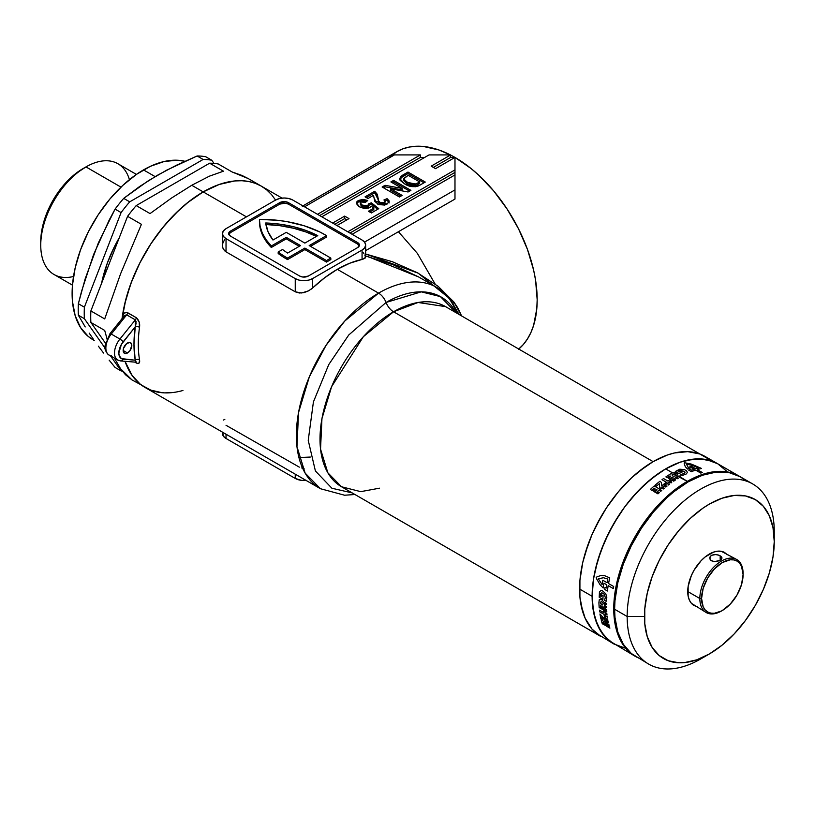 <?xml version="1.0" encoding="UTF-8"?>
<svg xmlns="http://www.w3.org/2000/svg" width="815" height="815" viewBox="0 0 815 815"><rect width="100%" height="100%" fill="white"/><g stroke="black" fill="none" stroke-linecap="round" stroke-linejoin="round"><path stroke-width="1.22" d="M127.486 343.003A6.123 3.535 -60 0 1 130.553 342.697A6.123 3.535 -60 0 1 131.49 347.598A6.123 3.535 -60 0 1 127.486 352.987L123.167 350.491L123.493 348.392L126.641 343.584L129.891 342.453L131.49 343.777L131.816 345.499L129.891 350.766L127.486 352.987L125.082 353.537L123.493 352.212L123.167 350.491L127.486 352.987A6.123 3.535 -60 0 1 124.43 353.292A6.123 3.535 -60 0 1 123.493 348.392A6.123 3.535 -60 0 1 127.486 343.003M383.407 204.463L384.68 205.105M374.543 200.684L378.557 202.232M367.942 256.582L418.543 276.906L393.339 264.865L365.283 255.89L365.191 258.039L362.064 259.435A116.239 67.115 120 0 0 337.308 269.317L378.557 293.135A12.235 7.06 60 0 1 386.055 302.457A12.235 7.06 -120 0 0 393.543 311.778L653.121 461.636L645.908 466.211L631.768 477.621L618.453 491.679L612.259 499.544L606.462 507.847L596.264 525.512L591.965 534.681L585.17 553.293L582.735 562.544L579.923 580.494L579.923 597.14L580.983 604.771L585.17 618.29L588.257 624.035L591.965 629.048L601.113 636.637A104.004 60.045 -60 0 1 585.17 553.293A104.004 60.045 -60 0 1 653.121 461.636L393.543 311.778A104.004 60.045 120 0 1 445.55 306.623L418.064 302.477L393.543 311.778A12.235 7.06 60 0 1 386.055 302.457L348.728 335.016L328.73 364.621L313.418 401.917L308.233 440.355L315.395 470.958L331.899 488.246L352.151 492.892L331.899 488.246L315.395 470.958L308.233 440.355L313.418 401.917L328.73 364.621L348.728 335.016L386.055 302.457A12.235 7.06 -120 0 0 378.557 293.135L344.816 320.988L326.071 345.305L309.354 376.795L298.555 412.492L296.966 446.63L305.136 473.108L320.438 488.715A116.239 67.115 -60 0 1 302.62 395.57A116.239 67.115 -60 0 1 378.557 293.135L337.308 269.317A116.239 67.115 120 0 0 312.553 288.021L308.661 290.802L304.066 292.595L299.349 293.013L295.244 291.811L226.03 251.845L224.461 250.643L222.648 247.373L222.709 243.512L224.533 239.732M386.055 302.457L421.233 291.841L440.395 296.599L456.156 312.746A110.127 63.58 -60 0 0 386.055 302.457M445.55 306.623L709.967 459.864L699.769 453.975L687.789 451.653L674.463 452.967L667.465 454.984L653.121 461.636A104.004 60.045 -60 0 1 705.118 456.492A104.004 60.045 120 0 0 624.973 484.355A104.004 60.045 120 0 0 579.577 589.021L592.118 596.264L593.534 578.884L597.721 560.537L604.516 541.924L613.664 523.78L624.799 506.787L637.524 491.598L651.317 478.802L665.661 468.88A104.004 60.045 120 0 0 597.721 560.537A104.004 60.045 120 0 0 613.664 643.881L624.799 648.007L613.664 643.881A104.004 60.045 -60 0 1 592.118 596.264L579.577 589.021A104.004 60.045 120 0 0 601.113 636.637L341.546 486.769L327.854 472.802L320.539 449.116L321.956 418.574L331.623 386.636L363.358 336.697L393.543 311.778A104.004 60.045 120 0 0 325.603 403.435A104.004 60.045 120 0 0 341.546 486.769L360.75 491.649L379.464 488.185M278.18 251.998L278.18 253.496A91.769 52.985 0 0 0 286.31 258.875L286.31 257.367A91.769 52.985 180 0 1 278.18 251.998L282.55 249.482A85.657 49.45 0 0 0 287.624 253.047L300.531 245.59L286.259 237.348L271.314 245.977L266.087 239.722L262.328 233.121L260.107 226.295L259.435 219.367L278.017 220.345L287.084 221.649L304.29 225.816L319.684 231.908L326.489 235.596L309.191 245.59L330.819 258.08L326.489 260.576L304.861 248.086L287.552 258.08A91.769 52.985 180 0 1 286.31 257.367A91.769 52.985 180 0 1 278.18 251.998L282.55 249.482A85.657 49.45 180 0 0 287.624 253.047L300.531 245.59L286.259 237.348L286.259 238.846L271.314 247.475L271.314 245.977L286.259 237.348L286.259 238.846L271.314 247.475L271.314 245.977A91.769 52.985 180 0 1 259.435 219.907A91.769 52.985 180 0 1 259.435 219.367A91.769 52.985 180 0 1 326.489 235.596L309.191 245.59L330.819 258.08L330.819 259.578L326.489 262.073L304.861 249.584L287.552 259.578L287.552 258.08A91.769 52.985 180 0 1 286.31 257.367L286.31 258.875A91.769 52.985 0 0 0 287.552 259.578L287.552 258.08L304.861 248.086L304.861 249.584L304.861 248.086L326.489 260.576L326.489 262.073L326.489 260.576L330.819 258.08L330.819 259.578L326.489 262.073L304.861 249.584L287.552 259.578A91.769 52.985 180 0 1 286.31 258.875A91.769 52.985 180 0 1 278.18 253.496L278.18 251.998M182.947 390.477A116.239 67.115 -60 0 1 145.08 387.471L139.66 383.702L134.852 378.995L130.706 373.392L125.041 361.33A116.239 67.115 120 0 0 145.08 387.471A116.239 67.115 -60 0 1 125.041 361.33L131.938 375.257L140.16 384.099L145.294 387.604M120.763 360.943A3.056 2.414 -84.9 0 0 123.167 359.15A3.056 2.414 95.1 0 1 120.732 360.943A3.056 2.414 95.1 0 1 119.917 360.688A15.291 8.833 -60 0 1 117.676 359.996A15.291 8.833 -60 0 1 119.917 339.05A3.056 0.642 38.8 0 1 123.167 341.842L135.229 326.835L135.341 319.877L126.682 314.875A3.056 1.762 120 0 0 127.7 312.726C124.614 311.972 122.79 313.49 122.219 317.29A3.056 1.436 -172.1 0 1 122.79 317.728A3.056 1.436 7.9 0 0 122.219 317.29A116.239 67.115 -60 0 0 122.036 318.665L124.542 304.667L130.706 283.915L139.66 263.276L151.05 243.542L164.447 225.47L179.341 209.75L187.165 202.966L203.2 191.892L191.749 185.28L203.2 191.892L188.897 201.59L175.042 213.887L162.042 228.414L150.286 244.714L140.16 262.298L131.938 280.625L125.897 299.146L122.036 318.665A116.239 67.115 -60 0 1 203.2 191.892L219.235 184.455L234.649 180.95L241.943 180.726L248.86 181.521L255.339 183.324L261.32 186.136L255.339 183.324L248.86 181.521L241.943 180.726L234.649 180.95L219.235 184.455L203.2 191.892A116.239 67.115 -60 0 1 261.32 186.136L266.739 189.905L271.538 194.612L275.684 200.205L271.538 194.612L266.739 189.905L261.32 186.136A116.239 67.115 120 0 0 203.2 191.892L246.456 216.861L203.2 191.892A116.239 67.115 120 0 0 122.219 317.29L124.023 313.296L126.692 312.349L136.36 317.718L139.151 322.027L139.518 327.284A116.239 67.115 120 0 0 139.518 359.812L139.151 362.97L137.297 363.449L134.923 362.206L136.36 363.042A3.056 1.762 120 0 0 135.789 362.196A3.056 1.762 120 0 0 135.341 362.064L133.976 344.246L135.229 326.835L121.374 344.46L118.837 352.987L119.133 355.411L121.374 358.59L135.229 360.22L123.167 359.15A12.235 7.06 -60 0 1 123.167 341.842A3.056 0.642 -141.2 0 0 119.917 339.05L111.268 334.058L126.682 314.875L135.341 319.877L119.917 339.05L111.268 334.058A15.291 8.833 120 0 0 109.027 354.994C107.672 354.933 103.851 348.789 104.982 345.968L109.964 333.681A3.056 0.642 38.8 0 1 111.268 334.058A3.056 0.642 -141.2 0 0 109.964 333.671A3.056 0.642 38.8 0 0 110.188 334.344L107.02 339.835M418.543 276.906L436.687 287.379A116.239 67.115 120 0 0 378.557 293.135A116.239 67.115 -60 0 1 436.687 287.379A116.239 67.115 -60 0 1 453.924 306.634L457.999 313.816M518.86 348.952A116.239 67.115 -120 0 0 529.169 254.311A116.239 67.115 -120 0 0 454.984 157.417L435.516 168.664L431.186 166.158L450.654 154.921L429.026 154.921L321.833 216.81L429.026 154.921L450.654 154.921L431.186 166.158L435.516 168.664L454.984 157.417L454.984 169.907L347.791 231.796L454.984 169.907L454.984 172.403L349.951 233.039L454.984 172.403L454.984 157.417L454.984 199.064L365.65 250.643L454.984 199.064L454.984 189.895L364.549 242.096L454.984 189.895L454.984 199.064M336.972 225.551L348.993 218.614L344.663 216.118L332.652 223.055L344.663 216.118L344.663 218.614L334.812 224.298L344.663 218.614L346.823 219.867L344.663 218.614L344.663 216.118L348.993 218.614L336.972 225.551M373.494 195.345L374.849 201.407L378.557 204.555L384.823 205.074L389 202.222L388.989 200.684L387.084 198.666L383.936 199.96L385.189 201.621L384.099 202.711L381.563 202.986L379.566 202.059L378.466 200.47L377.396 194.418L374.717 191.27L365.059 196.853L367.983 198.534L373.494 195.345L374.116 198.32L377.549 204.066L386.962 204.178L389.163 201.458L387.084 198.666L383.936 199.96L385.2 201.509L384.323 202.589L380.075 202.405L378.598 200.826L378.089 197.923L374.717 191.27L365.059 196.853L367.983 198.534L373.494 195.345M407.979 172.067L401.184 176.121L399.778 178.434L400.756 180.828L404.546 183.833L409.904 186.177L415.344 186.747L418.38 185.942L425.287 182.061L407.979 172.067L407.979 173.564L423.994 182.805L407.979 173.564L407.979 172.067L402.6 175.174L399.768 178.567L404.546 183.833C409.436 187.104 414.601 187.521 420.051 185.076L425.287 182.061L407.979 172.067M390.905 181.928L402.192 188.438L385.047 185.3L382.133 186.992L399.442 196.975L402.141 195.417L390.579 188.754L408.091 191.983L410.903 190.364L393.594 180.37L390.905 181.928L402.192 188.438L385.047 185.3L382.133 186.992L399.442 196.975L402.141 195.417L390.579 188.754L408.091 191.983L410.903 190.364L393.594 180.37L390.905 181.928M360.373 202.996L360.373 204.494L362.349 206.643L362.349 205.146L360.373 202.996L361.035 202.028L365.507 202.293L367.759 200.48L358.284 200.5L356.664 201.998L356.583 203.77L358.967 206.541L363.826 208.395L368.92 208.019L371.151 206.073L373.8 208.151L368.431 211.248L371.355 212.939L378.771 208.66L371.355 202.813L368.655 203.852L368.186 205.329L366.954 206.022L362.349 205.146L360.587 203.699L360.79 202.191L362.716 201.651L365.507 202.293L367.759 200.48L362.981 199.359L358.284 200.5L358.284 201.998L366.516 201.488M272.964 240.028L286.259 232.346L304.861 243.094L317.769 235.637L306.338 230.614L293.604 226.764L279.932 224.196L265.721 222.984L268.023 231.694L272.964 240.028A85.657 49.45 180 0 1 265.721 222.984A85.657 49.45 180 0 1 317.769 235.637L304.861 243.094L286.259 232.346L272.964 240.028M461.422 315.588L461.422 315.588A6.123 3.046 -20.2 0 0 461.29 315.711A6.123 3.046 159.8 0 1 461.422 315.588L458.193 308.539L453.924 302.059A6.123 3.005 -37 0 0 453.201 303.16A6.123 3.005 143 0 1 453.924 302.059L461.422 315.588M438.246 286.401L453.924 302.059L418.197 273.178L365.65 254.015L392.402 261.737L417.494 272.801L438.246 286.401M362.889 252.232L363.897 253.628M454.984 157.417A116.239 67.115 -120 0 0 450.654 155.054L454.984 157.417L450.654 157.417L433.346 167.411L450.654 157.417L454.984 157.417L471.019 168.501L478.843 175.286L493.727 190.995L507.124 209.068L518.523 228.801L527.468 249.441L533.642 270.193L535.598 280.36L537.177 299.788L536.779 308.865L533.642 325.297L530.922 332.5L527.468 338.928L523.322 344.521L518.523 349.228M302.294 206.256L396.854 151.661L402.834 148.86L409.313 147.046L416.231 146.262L423.525 146.486L438.949 149.991L450.4 154.921A116.239 67.115 -120 0 0 396.854 151.661L388.042 158.599M150.286 389.988L162.042 392.718M304.525 206.816L394.409 154.921L420.367 154.921L317.504 214.314L420.367 154.921L420.367 157.417L319.674 215.557L420.367 157.417L424.697 157.417L420.367 157.417L420.367 154.921L394.409 154.921L304.525 206.816M450.654 154.921L450.654 157.417L450.654 154.921M454.984 174.909L352.121 234.292L454.984 174.909L454.984 189.895L454.984 172.403M306.287 480.371L301.509 480.371L295.244 478.436L226.03 438.47L223.371 436.178L222.678 432.093M222.444 432.144L222.444 433.478A12.235 7.06 0 0 0 226.03 438.47L226.03 434.212L226.03 438.47L295.244 478.436L295.244 474.167L295.244 478.436A12.235 7.06 0 0 0 306.022 480.392M223.412 420.051L224.838 419.389M299.349 467.158L226.03 425.277M304.066 468.594L301.672 467.953M310.729 289.508L312.553 288.021L312.553 278.618A12.235 7.06 180 0 1 295.244 278.618L226.03 238.652A12.235 7.06 180 0 1 222.444 233.661A12.235 7.06 180 0 1 226.03 228.658L275.541 200.072A12.235 7.06 180 0 1 292.85 200.072L362.064 240.038A12.235 7.06 180 0 1 365.65 245.03A12.235 7.06 180 0 1 362.064 250.032L312.553 278.618L312.553 288.021L324.778 277.66L337.308 269.317L349.839 263.194L362.064 259.435L362.064 250.032L362.064 259.435M222.444 233.661L223.371 230.951L226.03 228.658L275.541 200.072L279.514 198.544L284.201 198.004L288.877 198.544L292.85 200.072L362.064 240.038L364.723 242.33L365.65 245.03L364.723 247.74L362.064 250.032L312.553 278.618L308.579 280.146L303.893 280.686L299.217 280.146L295.244 278.618L226.03 238.652L223.371 236.36L222.444 233.661L222.648 247.373L223.32 249.125L226.03 251.845L226.03 238.652L226.03 251.845L295.244 291.811L295.244 278.618L295.244 291.811L301.693 292.993L308.661 290.802M363.633 258.987L365.65 257.051L365.65 245.03M359.293 245.835A6.123 3.535 0 0 0 357.642 244.093L357.642 242.595A6.123 3.535 180 0 1 359.435 245.091A6.123 3.535 180 0 1 357.642 247.587L308.325 276.061A6.123 3.535 180 0 1 299.676 276.061L230.451 236.095A6.123 3.535 180 0 1 228.658 233.599A6.123 3.535 180 0 1 230.451 231.103L230.451 232.601L279.769 204.127L279.769 202.629A6.123 3.535 180 0 1 288.418 202.629L288.418 204.127L357.642 244.093L357.642 242.595L288.418 202.629L285.291 201.662L279.769 202.629L230.451 231.103L228.658 233.599L230.451 236.095L299.676 276.061L302.803 277.029L308.325 276.061L357.642 247.587L359.435 245.091L357.642 242.595L288.418 202.629L288.418 204.127A6.123 3.535 0 0 0 279.769 204.127L279.769 202.629L230.451 231.103L230.451 232.601A6.123 3.535 0 0 0 228.801 234.353M299.237 246.334L286.259 238.846L299.237 246.334M310.484 246.334L326.489 237.094L326.489 235.596L326.489 237.094L310.484 246.334M259.435 219.907L259.435 221.405A91.769 52.985 0 0 0 271.314 247.475L266.087 241.22L262.328 234.618L260.107 227.793L259.435 220.865M359.313 245.896L357.642 244.093L288.418 204.127L285.291 203.159L279.769 204.127L230.451 232.601L228.781 234.414M265.721 224.492L279.932 225.694L293.604 228.261L306.338 232.112L316.393 236.432A85.657 49.45 0 0 0 265.924 224.492M399.89 179.32L402.6 176.672L402.6 175.174L402.6 176.672L407.979 173.564L401.184 177.619L399.778 179.932M403.69 178.893L403.69 180.39L407.378 183.854L407.378 182.356L407.378 183.854L415.63 185.576L415.63 184.078L415.63 185.576L418.278 184.231L418.278 182.733L415.63 184.078L407.378 182.356L403.69 178.893L408.203 175.307L419.664 181.928L419.664 183.426L419.664 181.928L418.278 182.733L418.278 184.231L419.664 183.426L417.005 184.934L412.186 185.83L406.359 183.243L403.7 180.288M418.278 182.733L414.54 184.363L411.086 184.068L405.412 181.093L403.934 179.616L403.812 178.363L408.203 175.307L419.664 181.928L418.278 182.733M392.198 182.672L393.594 181.867L393.594 180.37L393.594 181.867L409.609 191.107L393.594 181.867L392.198 182.672M390.579 190.252L390.579 188.754L390.579 190.252L400.837 196.171L390.579 190.252M383.437 187.735L385.047 186.808L385.047 185.3L385.047 186.808L402.192 189.946L402.192 188.438L402.192 189.946L385.047 186.808L383.437 187.735M375.644 193.491L374.717 192.768L366.353 197.597L374.717 192.768L374.717 191.27L374.717 192.768L378.089 199.43L378.089 197.923L378.598 202.324L378.598 200.826L378.598 202.324L380.075 203.903L380.075 202.405L380.075 203.903L384.323 204.086L385.2 201.509M389.163 202.945L387.084 200.164L385.057 200.999L387.084 200.164L387.084 198.666L387.084 200.164L389 202.222M385.189 203.118L382.755 204.565L379.148 203.169L376.387 194.245M367.657 205.726L362.349 205.146L362.349 206.643L367.657 207.224L367.657 205.726L367.657 207.224L368.686 205.675L368.655 203.852L367.657 205.726M356.562 203.709L358.284 201.998L358.284 200.5L356.42 202.955L359.497 206.867L365.507 208.548L369.837 207.581L371.151 206.073L373.8 208.151L373.8 209.649L369.725 212.002L373.8 209.649L373.8 208.151L368.431 211.248L371.355 212.939L378.771 208.66L371.355 202.813L371.355 204.321L368.686 205.339L371.355 204.321L371.355 202.813L368.655 203.852M371.355 204.321L377.671 209.292L371.355 204.321M366.679 201.539L360.434 201.142L357.765 202.324L356.491 203.933M368.675 205.859L367.331 207.397L364.845 207.611L361.33 205.971L360.393 204.31M364.845 207.611L364.142 207.438M739.297 476.215L705.118 456.492L699.769 453.975L687.789 451.653L674.463 452.967L667.465 454.984L653.121 461.636L638.766 471.559L631.768 477.621L618.453 491.679L606.462 507.847L601.113 516.537L591.965 534.681L588.257 543.972L582.735 562.544L580.983 571.641L579.923 580.494L579.923 597.14L582.735 611.841L585.17 618.29L591.965 629.048L596.264 633.255L613.664 643.881L604.516 636.291L597.721 625.533L593.534 612.014L592.118 596.264A104.004 60.045 -60 0 1 637.524 491.598A104.004 60.045 -60 0 1 717.669 463.735L726.817 471.315L717.669 463.735A104.004 60.045 120 0 0 665.661 468.88L680.016 462.227L693.809 459.1L706.524 459.609L717.669 463.735L712.32 461.219L700.33 458.896L687.014 460.21L680.016 462.227L665.661 468.88L672.497 472.832L665.661 468.88L658.459 473.454L644.319 484.864L630.993 498.923L624.799 506.787L619.003 515.09L608.815 532.755L600.808 551.215L595.286 569.787L593.534 578.884L592.118 596.264L592.474 604.384L595.286 619.084L600.808 631.279L608.815 640.498L635.293 656.37A104.004 60.045 -60 0 1 619.349 573.027A104.004 60.045 -60 0 1 687.289 481.37L678.528 476.653A104.004 60.045 -60 0 1 678.824 476.48L678.09 476.062L676.114 477.356A104.004 60.045 120 0 0 671.662 480.218L670.297 479.434A104.004 60.045 -60 0 1 673.047 477.631L671.998 477.335A104.004 60.045 120 0 0 669.584 478.925L668.259 478.161A104.004 60.045 -60 0 1 670.674 476.571L670.022 475.889A104.004 60.045 120 0 0 667.281 477.692L665.906 476.897A104.004 60.045 -60 0 1 670.358 474.035L672.497 472.832L674.973 472.659L677.102 473.423L678.09 476.062L679.262 476.551A104.004 60.045 -60 0 1 679.955 476.154L679.832 475.909A104.004 60.045 -60 0 1 680.148 475.736L680.739 476.806A104.004 60.045 120 0 0 680.372 477.02L687.289 481.37A104.004 60.045 -60 0 1 739.297 476.215A104.004 60.045 -60 0 1 739.725 476.469L733.948 473.709L728.152 472.089L715.438 471.59L701.644 474.717L687.289 481.37L672.945 491.282L659.152 504.088L646.438 519.277L635.293 536.27L626.144 554.414L619.349 573.027L615.162 591.374L613.746 608.754L615.162 624.504L619.349 638.023L626.144 648.781L630.443 652.988L635.72 656.615A104.004 60.045 -60 0 1 635.293 656.37M398.423 231.715L417.372 253.394L435.067 283.936M106.154 342.738L105.858 345.499M135.341 319.877A3.056 1.762 120 0 0 136.36 317.718A3.056 1.762 -60 0 1 135.341 319.877L119.917 339.05A15.291 8.833 120 0 0 117.421 359.833M111.268 355.686A15.291 8.833 -60 0 1 108.772 354.841A15.291 8.833 -60 0 1 111.268 334.058L126.682 314.875A3.056 1.762 -60 0 0 127.7 312.726L136.36 317.718C139.039 320.295 140.099 323.484 139.518 327.284A3.056 1.436 7.9 0 0 135.229 326.835A3.056 1.436 -172.1 0 1 139.518 327.284A116.239 67.115 120 0 0 139.518 359.812A3.056 2.048 -9.4 0 0 135.229 360.22A119.306 68.878 -60 0 1 135.229 326.835L135.779 325.042M135.229 360.22A3.056 2.048 170.6 0 1 139.518 359.812C140.088 362.95 139.039 364.03 136.36 363.042A3.056 1.762 -60 0 0 135.932 362.298L135.922 362.298M135.341 362.064A3.056 1.762 -60 0 1 135.789 362.196L120.732 360.943L117.676 359.996L109.027 354.994M126.682 314.875L123.951 316.281M365.283 255.89L364.753 255.024M119.255 237.776A94.835 54.748 120 0 0 101.569 283.365L107.285 263.214L114.589 246.375L119.255 237.776M73.513 276.489A63.937 36.909 -60 0 1 40.75 245.213A63.937 36.909 -60 0 1 85.962 166.912L82.926 168.664A59.648 34.444 120 0 0 40.75 241.719L41.565 231.745L43.959 221.222L47.861 210.555L53.107 200.144L59.495 190.394L66.789 181.684L74.705 174.349L85.962 166.912A63.937 36.909 120 0 0 44.193 223.249A63.937 36.909 120 0 0 53.994 274.482L72.464 285.148M148.279 180.787L166.637 170.182L197.118 155.981L203.129 159.455A116.239 67.115 -60 0 1 211.757 160.229L205.747 156.755A116.239 67.115 120 0 0 197.118 155.981L203.129 159.455L129.717 201.845L123.707 198.371L139.711 186.441L157.264 175.357L176.427 165.241L197.118 155.981A116.239 67.115 -60 0 1 205.747 156.755L211.757 160.229A116.239 67.115 120 0 0 203.129 159.455L129.717 201.845L123.707 198.371A116.239 67.115 120 0 0 115.078 209.109A116.239 67.115 -60 0 1 123.707 198.371L148.279 180.787M109.149 220.162L115.078 209.109L121.089 212.572A116.239 67.115 -60 0 1 129.717 201.845A116.239 67.115 120 0 0 121.089 212.572L84.383 307.184L78.362 303.72L81.622 291.118L93.572 254.596L109.149 220.162M78.362 315.222A116.239 67.115 -60 0 1 78.362 303.72A116.239 67.115 120 0 0 78.362 315.222L84.383 318.696A116.239 67.115 -60 0 1 84.383 307.184L78.362 303.72L85.218 278.72L98.371 242.89L115.078 209.109L121.089 212.572L84.383 307.184A116.239 67.115 120 0 0 84.383 318.696L105.023 348.066L84.383 318.696L78.362 315.222L85.218 326.937L78.362 315.222M89.192 333.111L93.572 339.519L89.192 333.111M98.371 346.161L103.566 353.048L98.371 346.161M109.149 360.149L115.078 367.443L109.149 360.149M155.115 176.611L143.501 169.907A100.948 58.283 120 0 0 77.547 258.864A100.948 58.283 120 0 0 93.022 339.763L88.315 336.483L80.542 327.538L75.184 315.7L72.454 301.428L72.454 285.27L75.184 267.84L80.542 249.828L88.315 231.898L98.208 214.763L109.852 199.074L122.78 185.423L136.502 174.349L150.49 166.27L164.212 161.492L177.14 160.219L184.893 161.288A100.948 58.283 120 0 0 143.501 169.907L155.115 176.611M120.966 187.124L85.962 166.912L120.966 187.124M132.071 379.963L125.469 374.727L120.569 368.747L114.395 358.091L120.569 368.747L132.01 379.933L151.05 390.273L157.529 392.086L164.447 392.881L171.741 392.647M104.707 330.432L106.938 338.541L104.707 330.432L90.873 322.434L104.707 330.432M90.873 310.933A116.239 67.115 120 0 0 90.873 322.434A116.239 67.115 -60 0 1 90.873 310.933L127.578 216.321L141.423 224.319L120.569 273.84L104.707 318.93L90.873 310.933L127.578 216.321L141.423 224.319L120.569 273.84L104.707 318.93L90.873 310.933M136.207 205.594A116.239 67.115 120 0 0 127.578 216.321A116.239 67.115 -60 0 1 136.207 205.594L209.618 163.204L223.463 171.191L209.343 176.193L191.749 185.28L171.629 197.974L150.052 213.581L136.207 205.594L209.618 163.204L223.463 171.191L209.343 176.193L191.749 185.28L171.629 197.974L150.052 213.581L136.207 205.594M121.089 370.917L115.078 367.443L121.089 370.917A116.239 67.115 120 0 0 122.342 371.131A116.239 67.115 -60 0 1 121.089 370.917L110.494 355.839L121.089 370.917M218.247 163.978A116.239 67.115 120 0 0 209.618 163.204A116.239 67.115 -60 0 1 218.247 163.978L232.092 171.965L218.247 163.978M282.072 198.116L248.259 178.587L232.092 171.965L241.872 175.398L248.351 178.638M105.38 343.084L90.873 322.434L105.38 343.084M213.988 163.387L211.757 160.229L213.988 163.387M136.4 174.41L117.92 163.744A63.937 36.909 120 0 0 85.962 166.912A63.937 36.909 -60 0 1 129.422 179.657M94.204 340.405L93.022 339.763L94.234 340.456M718.178 554.964L720.175 555.81L720.175 560.302L714.653 561.616L711.526 560.802L710.191 559.579L709.845 557.266L711.515 555.3L715.845 554.516L719.238 555.351L721.499 556.879L721.846 558.642L720.175 560.292L717.037 561.423L713.512 561.494L710.761 560.251L709.845 558.835L710.191 556.523L711.515 555.3L714.653 554.495L718.178 554.964M705.169 656.228A104.004 60.045 -60 0 1 648.699 664.113A104.004 60.045 -60 0 1 627.163 616.497L614.612 609.253A104.004 60.045 120 0 0 636.158 656.87L641.507 659.376M745.012 480.096L740.163 476.714L729.018 472.588L716.303 472.089L702.51 475.216L688.155 481.869L673.811 491.781L666.813 497.853L653.487 511.912L641.507 528.079L631.309 545.744L623.302 564.204L617.78 582.776L614.968 600.726L614.612 609.253L627.163 616.497A104.004 60.045 -60 0 1 672.558 511.83A104.004 60.045 -60 0 1 752.714 483.957A104.004 60.045 -60 0 1 774.25 531.574A104.004 60.045 120 0 0 700.706 489.112A104.004 60.045 120 0 0 627.163 616.497L644.461 616.497A91.769 52.985 -60 0 1 709.356 504.098A91.769 52.985 -60 0 1 774.25 541.567L774.25 531.574L774.25 541.567A91.769 52.985 -60 0 1 709.356 653.966A91.769 52.985 -60 0 1 644.461 616.497L627.163 616.497A104.004 60.045 120 0 0 700.706 658.958L709.356 653.966L696.703 659.834L684.529 662.595L678.763 662.778L668.188 660.721L659.192 655.525L652.132 647.395L647.263 636.637L644.777 623.658L644.777 608.968L647.263 593.137L652.132 576.745L659.192 560.455L668.188 544.878L678.763 530.606L690.519 518.197L702.999 508.132L709.356 504.098L722.019 498.23L734.193 495.469L745.409 495.917L755.24 499.554L763.309 506.247L769.309 515.742L773.007 527.672L774.25 541.567L773.007 556.9L769.309 573.098L763.309 589.51L755.24 605.525L745.409 620.521L734.193 633.917L722.019 645.215L709.356 653.966M721.907 610.741A30.593 17.665 -60 0 1 706.177 612.513A30.593 17.665 -60 0 1 699.841 598.516L687.728 591.517A30.593 17.665 120 0 0 694.064 605.525L697.345 606.737M727.347 554.77L724.657 552.539A30.593 17.665 120 0 0 701.083 560.73A30.593 17.665 120 0 0 687.728 591.517L699.841 598.516A30.593 17.665 -60 0 1 713.196 567.729A30.593 17.665 -60 0 1 736.77 559.528A30.593 17.665 -60 0 1 743.097 573.536A30.593 17.665 120 0 0 721.469 561.046A30.593 17.665 120 0 0 699.841 598.516L701.572 598.516A29.371 16.952 -60 0 1 722.335 562.544A29.371 16.952 -60 0 1 743.097 574.534L743.097 573.536L743.097 574.534A29.371 16.952 -60 0 1 722.335 610.506A29.371 16.952 -60 0 1 701.572 598.516L699.841 598.516A30.593 17.665 120 0 0 721.469 611.005L714.388 613.267L710.802 613.125L707.654 611.953L705.067 609.814L703.151 606.778L701.572 598.516L703.151 588.42L707.654 578.049L714.388 568.962L722.335 562.544L730.281 559.783L733.877 559.925L737.015 561.087L739.602 563.236L741.518 566.272L743.097 574.534L741.518 584.62L737.015 595.001L730.281 604.088L722.335 610.506M752.714 483.957L740.163 476.714A104.004 60.045 120 0 0 660.018 504.587A104.004 60.045 120 0 0 614.612 609.253L614.968 617.373L617.78 632.073L623.302 644.268L631.309 653.487L648.699 664.113M709.733 558.051L709.845 557.266M736.77 559.528L721.377 551.327L717.638 551.174L713.573 552.101L705.138 556.971L701.083 560.73L694.064 570.205L691.375 575.543L688.145 586.403L688.145 596.152L689.378 600.125L691.375 603.294L706.177 612.513M721.499 559.222L720.175 560.292L720.175 555.81L721.846 557.46L721.499 559.222M721.846 557.46L721.968 558.051M608.561 627.061L609.294 626.918L608.347 626.378A104.004 60.045 -60 0 1 608.275 626.124L609.508 626.837A104.004 60.045 120 0 0 609.63 627.224L608.937 627.356L609.814 627.866A104.004 60.045 120 0 0 609.895 628.12L608.673 627.418A104.004 60.045 -60 0 1 608.561 627.061A104.004 60.045 120 0 0 608.673 627.418L609.895 628.12A104.004 60.045 -60 0 1 609.814 627.866L608.937 627.356L609.63 627.224A104.004 60.045 -60 0 1 609.508 626.837L608.275 626.124A104.004 60.045 120 0 0 608.347 626.378L609.294 626.918L608.561 627.061M606.095 613.94A104.004 60.045 -60 0 1 606.003 613.165L605.718 612.839A104.004 60.045 -60 0 1 605.688 612.513L606.992 613.94A104.004 60.045 120 0 0 607.032 614.296L605.871 614.296A104.004 60.045 -60 0 1 605.83 613.94L605.83 613.94A104.004 60.045 120 0 0 605.871 614.296L607.032 614.296A104.004 60.045 -60 0 1 606.992 613.94L605.688 612.513A104.004 60.045 120 0 0 605.718 612.839L606.003 613.165A104.004 60.045 120 0 0 606.095 613.94M605.8 606.931A104.004 60.045 -60 0 1 605.779 606.411L605.311 606.136A104.004 60.045 -60 0 1 605.3 605.83L606.533 606.543A104.004 60.045 120 0 0 606.564 607.47L605.341 607.267A104.004 60.045 -60 0 1 605.331 606.88L605.331 606.88A104.004 60.045 120 0 0 605.341 607.267L606.564 607.47A104.004 60.045 -60 0 1 606.533 606.543L605.3 605.83A104.004 60.045 120 0 0 605.311 606.136L605.779 606.411A104.004 60.045 120 0 0 605.8 606.931M657.094 492.82L658.734 492.718L657.797 492.168A104.004 60.045 -60 0 1 658.051 491.934L659.294 492.647A104.004 60.045 120 0 0 658.897 493.014L657.318 493.116L658.204 493.625A104.004 60.045 120 0 0 657.95 493.859L656.727 493.156A104.004 60.045 -60 0 1 657.094 492.82A104.004 60.045 120 0 0 656.727 493.156L657.95 493.859A104.004 60.045 -60 0 1 658.204 493.625L657.318 493.116L658.897 493.014A104.004 60.045 -60 0 1 659.294 492.647L658.051 491.934A104.004 60.045 120 0 0 657.797 492.168L658.734 492.718L657.094 492.82M670.246 482.368A104.004 60.045 -60 0 1 670.959 481.859L670.827 481.604A104.004 60.045 -60 0 1 671.132 481.39L671.713 482.562A104.004 60.045 120 0 0 671.387 482.796L669.492 482.562A104.004 60.045 -60 0 1 669.818 482.317L669.818 482.317A104.004 60.045 120 0 0 669.492 482.562L671.387 482.796A104.004 60.045 -60 0 1 671.713 482.562L671.132 481.39A104.004 60.045 120 0 0 670.827 481.604L670.959 481.859A104.004 60.045 120 0 0 670.246 482.368M676.868 478.211A104.004 60.045 -60 0 1 677.326 477.926L676.847 477.651A104.004 60.045 -60 0 1 677.112 477.488L678.355 478.201A104.004 60.045 120 0 0 677.53 478.711L675.849 478.273A104.004 60.045 -60 0 1 676.185 478.059L676.868 478.211L676.185 478.059A104.004 60.045 120 0 0 675.849 478.273L677.53 478.711A104.004 60.045 -60 0 1 678.355 478.201L677.112 477.488A104.004 60.045 120 0 0 676.847 477.651L677.326 477.926A104.004 60.045 120 0 0 676.868 478.211M667.943 481.084A104.004 60.045 -60 0 1 669.726 479.831L671.081 480.616A104.004 60.045 120 0 0 665.937 484.385L664.571 483.601A104.004 60.045 -60 0 1 666.375 482.225L661.984 479.699A104.004 60.045 -60 0 1 663.553 478.548L667.943 481.084L663.553 478.548A104.004 60.045 120 0 0 661.984 479.699L666.375 482.225A104.004 60.045 120 0 0 664.571 483.601L665.937 484.385A104.004 60.045 -60 0 1 671.081 480.616L669.726 479.831A104.004 60.045 120 0 0 667.943 481.084M661.576 485.985A104.004 60.045 -60 0 1 664.052 483.998L665.417 484.782A104.004 60.045 120 0 0 660.924 488.46L659.671 487.462L659.406 483.662A104.004 60.045 120 0 0 656.554 486.035L655.107 485.2A104.004 60.045 -60 0 1 659.956 481.237L661.322 482.419L661.576 485.985L661.322 482.419L659.956 481.237A104.004 60.045 120 0 0 655.107 485.2L656.554 486.035A104.004 60.045 -60 0 1 659.406 483.662L659.671 487.462L660.924 488.46A104.004 60.045 -60 0 1 665.417 484.782L664.052 483.998A104.004 60.045 120 0 0 661.576 485.985M659.956 489.295A104.004 60.045 120 0 0 656.106 492.79L654.74 492.005A104.004 60.045 -60 0 1 657.063 489.866L656.269 489.407A104.004 60.045 120 0 0 654.068 491.445L652.734 490.671A104.004 60.045 -60 0 1 654.944 488.643L654.048 488.124A104.004 60.045 120 0 0 651.725 490.263L650.35 489.469A104.004 60.045 -60 0 1 654.211 485.974L659.956 489.295L654.211 485.974A104.004 60.045 120 0 0 650.35 489.469L651.725 490.263A104.004 60.045 -60 0 1 654.048 488.124L654.944 488.643A104.004 60.045 120 0 0 652.734 490.671L654.068 491.445A104.004 60.045 -60 0 1 656.269 489.407L657.063 489.866A104.004 60.045 120 0 0 654.74 492.005L656.106 492.79A104.004 60.045 -60 0 1 659.956 489.295M664.347 488.236A104.004 60.045 120 0 0 663.471 488.959L661.902 488.531A104.004 60.045 -60 0 1 662.157 488.307L662.819 488.43A104.004 60.045 -60 0 1 663.288 488.042L662.809 487.767A104.004 60.045 -60 0 1 663.104 487.523L664.347 488.236L663.104 487.523A104.004 60.045 120 0 0 662.809 487.767L663.288 488.042A104.004 60.045 120 0 0 662.819 488.43L662.157 488.307A104.004 60.045 120 0 0 661.902 488.531L663.471 488.959A104.004 60.045 -60 0 1 664.347 488.236M673.638 479.689L675.207 479.974L674.137 479.363A104.004 60.045 -60 0 1 674.392 479.189L675.635 479.903A104.004 60.045 120 0 0 675.166 480.208L673.669 479.954L674.188 480.86A104.004 60.045 120 0 0 673.71 481.176L672.477 480.463A104.004 60.045 -60 0 1 672.752 480.269L673.822 480.891L673.241 479.954A104.004 60.045 -60 0 1 673.638 479.689A104.004 60.045 120 0 0 673.241 479.954L673.822 480.891L672.752 480.269A104.004 60.045 120 0 0 672.477 480.463L673.71 481.176A104.004 60.045 -60 0 1 674.188 480.86L673.669 479.954L675.166 480.208A104.004 60.045 -60 0 1 675.635 479.903L674.392 479.189A104.004 60.045 120 0 0 674.137 479.363L675.207 479.974L673.638 479.689M668.932 484.324A104.004 60.045 -60 0 1 669.441 483.937L669.655 484.059A104.004 60.045 120 0 0 668.392 485.007L668.178 484.884A104.004 60.045 -60 0 1 668.687 484.497L667.668 483.906A104.004 60.045 -60 0 1 667.903 483.733L668.932 484.324L667.903 483.733A104.004 60.045 120 0 0 667.668 483.906L668.687 484.497A104.004 60.045 120 0 0 668.178 484.884L668.392 485.007A104.004 60.045 -60 0 1 669.655 484.059L669.441 483.937A104.004 60.045 120 0 0 668.932 484.324M666.792 486.249L665.335 485.903L666.069 486.82A104.004 60.045 120 0 0 665.814 487.034L664.785 486.361L665.111 485.771L667.057 486.046A104.004 60.045 120 0 0 666.792 486.249A104.004 60.045 -60 0 1 667.057 486.046L665.111 485.771L664.785 486.361L665.814 487.034A104.004 60.045 -60 0 1 666.069 486.82L665.335 485.903L666.792 486.249M660.374 490.121A104.004 60.045 120 0 0 659.671 490.742L659.478 490.64A104.004 60.045 -60 0 1 660.466 489.764L661.709 490.477A104.004 60.045 120 0 0 660.721 491.353L660.507 491.231A104.004 60.045 -60 0 1 661.21 490.61L660.894 490.426A104.004 60.045 120 0 0 660.221 491.027L660.018 490.915A104.004 60.045 -60 0 1 660.7 490.304L660.7 490.304A104.004 60.045 120 0 0 660.018 490.915L660.221 491.027A104.004 60.045 -60 0 1 660.894 490.426L661.21 490.61A104.004 60.045 120 0 0 660.507 491.231L660.721 491.353A104.004 60.045 -60 0 1 661.709 490.477L660.466 489.764A104.004 60.045 120 0 0 659.478 490.64L659.671 490.742A104.004 60.045 -60 0 1 660.374 490.121M596.774 579.078L596.193 577.519L596.855 576.928L600.889 575.492L604.435 575.604L609.742 577.866A104.004 60.045 120 0 0 608.55 583.55L613.675 586.505A104.004 60.045 120 0 0 613.308 588.573L608.184 585.618A104.004 60.045 120 0 0 607.389 591.018L604.72 589.418A104.004 60.045 -60 0 1 604.995 587.33L606.228 588.043A104.004 60.045 -60 0 1 606.737 584.773L603.915 583.153A104.004 60.045 120 0 0 603.192 588.002L600.034 584.712L596.774 579.078L600.034 584.712L603.192 588.002A104.004 60.045 -60 0 1 603.915 583.153L606.737 584.773A104.004 60.045 120 0 0 606.228 588.043L604.995 587.33A104.004 60.045 120 0 0 604.72 589.418L607.389 591.018A104.004 60.045 -60 0 1 608.184 585.618L613.308 588.573A104.004 60.045 -60 0 1 613.675 586.505L608.55 583.55A104.004 60.045 -60 0 1 609.742 577.866L604.435 575.604L600.889 575.492L596.855 576.928L596.193 577.519L596.774 579.078M602.906 599.402L599.208 597.263L599.453 591.853L601.012 590.447L602.122 590.498L605.789 593.758L606.808 597.538L606.156 601.276L604.567 600.36L605.341 597.405L603.925 593.809L601.786 592.79L600.716 593.524L600.451 596.03L601.562 596.672A104.004 60.045 -60 0 1 601.664 594.858L603.09 595.684A104.004 60.045 120 0 0 602.906 599.402A104.004 60.045 -60 0 1 603.09 595.684L601.664 594.858A104.004 60.045 120 0 0 601.562 596.672L600.451 596.03L600.716 593.524L601.786 592.79L603.925 593.809L605.341 597.405L604.567 600.36L606.156 601.276L606.808 597.538L605.789 593.758L602.122 590.498L601.012 590.447L599.453 591.853L599.208 597.263L602.906 599.402M599.188 607.552A104.004 60.045 -60 0 1 598.923 602.57L599.29 599.646L601.765 599.718L604.241 602.489L604.679 605.891A104.004 60.045 120 0 0 604.944 610.873L603.579 610.089A104.004 60.045 -60 0 1 603.385 607.032L602.601 606.859A104.004 60.045 120 0 0 602.774 609.549L601.45 608.774A104.004 60.045 -60 0 1 601.276 606.085L600.37 605.29A104.004 60.045 120 0 0 600.563 608.347L599.188 607.552L600.563 608.347A104.004 60.045 -60 0 1 600.37 605.29L601.276 606.085A104.004 60.045 120 0 0 601.45 608.774L602.774 609.549A104.004 60.045 -60 0 1 602.601 606.859L603.385 607.032A104.004 60.045 120 0 0 603.579 610.089L604.944 610.873A104.004 60.045 -60 0 1 604.679 605.891L604.241 602.489L601.765 599.718L599.29 599.646L598.923 602.57A104.004 60.045 120 0 0 599.188 607.552M603.823 612.666A104.004 60.045 -60 0 1 603.63 610.73L604.995 611.515A104.004 60.045 120 0 0 605.677 617.057L604.323 616.272A104.004 60.045 -60 0 1 604.037 614.357L599.646 611.82A104.004 60.045 -60 0 1 599.433 610.129L603.823 612.666L599.433 610.129A104.004 60.045 120 0 0 599.646 611.82L604.037 614.357A104.004 60.045 120 0 0 604.323 616.272L605.677 617.057A104.004 60.045 -60 0 1 604.995 611.515L603.63 610.73A104.004 60.045 120 0 0 603.823 612.666M604.893 619.41A104.004 60.045 -60 0 1 604.404 616.823L605.769 617.607A104.004 60.045 120 0 0 606.706 622.252L601.786 616.914A104.004 60.045 120 0 0 602.417 619.838L600.971 619.003A104.004 60.045 -60 0 1 599.962 613.98L604.893 619.41L599.962 613.98A104.004 60.045 120 0 0 600.971 619.003L602.417 619.838A104.004 60.045 -60 0 1 601.786 616.914L606.706 622.252A104.004 60.045 -60 0 1 605.769 617.607L604.404 616.823A104.004 60.045 120 0 0 604.893 619.41M606.941 623.231A104.004 60.045 120 0 0 608.051 627.051L606.686 626.266A104.004 60.045 -60 0 1 605.993 623.974L605.199 623.516A104.004 60.045 120 0 0 605.851 625.696L604.526 624.922A104.004 60.045 -60 0 1 603.874 622.752L602.978 622.232A104.004 60.045 120 0 0 603.67 624.524L602.295 623.73A104.004 60.045 -60 0 1 601.195 619.909L606.941 623.231L601.195 619.909A104.004 60.045 120 0 0 602.295 623.73L603.67 624.524A104.004 60.045 -60 0 1 602.978 622.232L603.874 622.752A104.004 60.045 120 0 0 604.526 624.922L605.851 625.696A104.004 60.045 -60 0 1 605.199 623.516L605.993 623.974A104.004 60.045 120 0 0 606.686 626.266L608.051 627.051A104.004 60.045 -60 0 1 606.941 623.231M606.523 603.793A104.004 60.045 120 0 0 606.523 604.221L605.28 604.21A104.004 60.045 -60 0 1 605.28 603.844L605.555 603.844A104.004 60.045 -60 0 1 605.565 603.029L605.29 602.703A104.004 60.045 -60 0 1 605.29 602.336L606.523 603.793L605.29 602.336A104.004 60.045 120 0 0 605.29 602.703L605.565 603.029A104.004 60.045 120 0 0 605.555 603.844L605.28 603.844A104.004 60.045 120 0 0 605.28 604.21L606.523 604.221A104.004 60.045 -60 0 1 606.523 603.793M608.214 621.743A104.004 60.045 120 0 0 608.408 622.64L607.257 622.273A104.004 60.045 -60 0 1 607.195 621.998L607.623 622.09A104.004 60.045 -60 0 1 607.521 621.611L607.043 621.336A104.004 60.045 -60 0 1 606.981 621.03L608.214 621.743L606.981 621.03A104.004 60.045 120 0 0 607.043 621.336L607.521 621.611A104.004 60.045 120 0 0 607.623 622.09L607.195 621.998A104.004 60.045 120 0 0 607.257 622.273L608.408 622.64A104.004 60.045 -60 0 1 608.214 621.743M605.464 609.742L606.503 609.814L605.433 609.192A104.004 60.045 -60 0 1 605.413 608.897L606.655 609.61A104.004 60.045 120 0 0 606.676 610.14L605.708 610.109L606.757 611.23A104.004 60.045 120 0 0 606.788 611.749L605.555 611.036A104.004 60.045 -60 0 1 605.535 610.73L606.594 611.342L605.494 610.191A104.004 60.045 -60 0 1 605.464 609.742A104.004 60.045 120 0 0 605.494 610.191L606.594 611.342L605.535 610.73A104.004 60.045 120 0 0 605.555 611.036L606.788 611.749A104.004 60.045 -60 0 1 606.757 611.23L605.708 610.109L606.676 610.14A104.004 60.045 -60 0 1 606.655 609.61L605.413 608.897A104.004 60.045 120 0 0 605.433 609.192L606.503 609.814L605.464 609.742M607.124 616.598A104.004 60.045 -60 0 1 607.043 616.048L607.257 616.171A104.004 60.045 120 0 0 607.45 617.515L607.236 617.393A104.004 60.045 -60 0 1 607.155 616.853L606.136 616.262A104.004 60.045 -60 0 1 606.095 616.008L607.124 616.598L606.095 616.008A104.004 60.045 120 0 0 606.136 616.262L607.155 616.853A104.004 60.045 120 0 0 607.236 617.393L607.45 617.515A104.004 60.045 -60 0 1 607.257 616.171L607.043 616.048A104.004 60.045 120 0 0 607.124 616.598M607.725 619.206L606.696 618.952L607.858 619.96A104.004 60.045 120 0 0 607.909 620.235L606.472 618.819L607.674 618.931A104.004 60.045 120 0 0 607.725 619.206A104.004 60.045 -60 0 1 607.674 618.931L606.472 618.819L607.909 620.235A104.004 60.045 -60 0 1 607.858 619.96L606.696 618.952L607.725 619.206M607.868 624.107A104.004 60.045 120 0 0 608.051 624.81L607.868 624.698A104.004 60.045 -60 0 1 607.603 623.72L608.846 624.433A104.004 60.045 120 0 0 609.111 625.421L608.897 625.299A104.004 60.045 -60 0 1 608.703 624.596L608.387 624.412A104.004 60.045 120 0 0 608.571 625.085L608.377 624.973A104.004 60.045 -60 0 1 608.194 624.29L608.194 624.29A104.004 60.045 120 0 0 608.377 624.973L608.571 625.085A104.004 60.045 -60 0 1 608.387 624.412L608.703 624.596A104.004 60.045 120 0 0 608.897 625.299L609.111 625.421A104.004 60.045 -60 0 1 608.846 624.433L607.603 623.72A104.004 60.045 120 0 0 607.868 624.698L608.051 624.81A104.004 60.045 -60 0 1 607.868 624.107M678.824 476.48A104.004 60.045 -60 0 1 678.844 476.469A104.004 60.045 120 0 0 678.824 476.48A104.004 60.045 120 0 0 678.528 476.653L680.372 477.02A104.004 60.045 -60 0 1 680.739 476.806L680.148 475.736A104.004 60.045 120 0 0 679.832 475.909L679.955 476.154A104.004 60.045 120 0 0 679.262 476.551L678.844 476.469M679.038 473.617L675.329 471.478L679.802 469.196L684.457 469.583L686.678 470.917L687.33 472.557L686.108 474.045L682.287 475.491L680.688 474.575L684.111 473.495L684.987 472.578L684.702 471.518L680.382 470.316L678.111 471.315L679.231 471.956A104.004 60.045 -60 0 1 680.739 471.192L682.165 472.017A104.004 60.045 120 0 0 679.038 473.617A104.004 60.045 -60 0 1 682.165 472.017L680.739 471.192A104.004 60.045 120 0 0 679.231 471.956L678.111 471.315L680.382 470.316L684.702 471.518L684.987 472.578L684.111 473.495L680.688 474.575L682.287 475.491L686.108 474.045L687.33 472.557L686.678 470.917L684.457 469.583L679.802 469.196L675.329 471.478L679.038 473.617M684.203 463.552L684.294 462.828L685.476 462.91L691.436 464.122L701.593 468.482A104.004 60.045 120 0 0 697.253 469.623L702.377 472.578A104.004 60.045 120 0 0 700.768 473.077L695.653 470.123A104.004 60.045 120 0 0 691.365 471.681L688.736 470.112A104.004 60.045 -60 0 1 690.397 469.471L691.619 470.184A104.004 60.045 -60 0 1 694.197 469.287L691.375 467.657A104.004 60.045 120 0 0 687.544 469.032L685.293 466.689L684.203 463.552L685.293 466.689L687.544 469.032A104.004 60.045 -60 0 1 691.375 467.657L694.197 469.287A104.004 60.045 120 0 0 691.619 470.184L690.397 469.471A104.004 60.045 120 0 0 688.736 470.112L691.365 471.681A104.004 60.045 -60 0 1 695.653 470.123L700.768 473.077A104.004 60.045 -60 0 1 702.377 472.578L697.253 469.623A104.004 60.045 -60 0 1 701.593 468.482L691.436 464.122L685.476 462.91L684.294 462.828L684.203 463.552M606.217 613.389A104.004 60.045 120 0 0 606.279 613.95L606.217 613.389L606.279 613.95A104.004 60.045 -60 0 1 606.217 613.389M607.705 621.723A104.004 60.045 120 0 0 607.817 622.202L608.173 622.405A104.004 60.045 -60 0 1 608.072 621.927L608.072 621.927A104.004 60.045 120 0 0 608.173 622.405L607.817 622.202A104.004 60.045 -60 0 1 607.705 621.723M606.329 606.727L605.973 606.513A104.004 60.045 120 0 0 605.983 607.032L606.35 607.246A104.004 60.045 -60 0 1 606.329 606.727A104.004 60.045 120 0 0 606.35 607.246L605.983 607.032A104.004 60.045 -60 0 1 605.973 606.513L606.329 606.727M605.759 603.232L605.759 603.844A104.004 60.045 -60 0 1 605.759 603.232A104.004 60.045 120 0 0 605.759 603.844L605.759 603.232M601.297 601.399L600.227 602.815L602.285 605.015L603.365 603.579L601.297 601.399L603.365 603.579L602.285 605.015L601.317 604.435L600.227 602.815L601.297 601.399M607.104 582.715A104.004 60.045 -60 0 1 607.827 579.088L603.528 577.743L598.322 578.752L602.102 584.589A104.004 60.045 -60 0 1 602.835 580.249L607.104 582.715L602.835 580.249A104.004 60.045 120 0 0 602.102 584.589L598.322 578.752L603.528 577.743L607.827 579.088A104.004 60.045 120 0 0 607.104 582.715M671.061 482.052A104.004 60.045 120 0 0 670.541 482.419L671.295 482.521L670.541 482.419A104.004 60.045 -60 0 1 671.061 482.052M663.471 488.144A104.004 60.045 120 0 0 663.002 488.542L663.369 488.745A104.004 60.045 -60 0 1 663.838 488.358L663.838 488.358A104.004 60.045 120 0 0 663.369 488.745L663.002 488.542A104.004 60.045 -60 0 1 663.471 488.144M677.876 478.242L677.51 478.038A104.004 60.045 120 0 0 677.051 478.313L677.418 478.527A104.004 60.045 -60 0 1 677.876 478.242A104.004 60.045 120 0 0 677.418 478.527L677.051 478.313A104.004 60.045 -60 0 1 677.51 478.038L677.876 478.242M680.077 476.306L679.557 476.612A104.004 60.045 -60 0 1 680.077 476.306A104.004 60.045 120 0 0 679.557 476.612L680.077 476.306M674.983 474.106L672.11 474.524L672.243 475.624L673.251 476.245L676.185 475.787L676.134 474.819L674.983 474.106L676.134 474.819L676.185 475.787L673.251 476.245L672.304 475.675L672.11 474.524L674.983 474.106M670.297 479.434L671.662 480.218A104.004 60.045 -60 0 1 676.114 477.356L678.09 476.062L677.102 473.423L672.497 472.832L670.358 474.035A104.004 60.045 120 0 0 665.906 476.897L667.281 477.692A104.004 60.045 -60 0 1 670.022 475.889L670.674 476.571A104.004 60.045 120 0 0 668.259 478.161L669.584 478.925A104.004 60.045 -60 0 1 671.998 477.335L673.047 477.631A104.004 60.045 120 0 0 670.297 479.434M695.806 468.788A104.004 60.045 -60 0 1 698.577 468.014L692.933 465.599L686.424 464.061L688.135 467.433A104.004 60.045 -60 0 1 691.528 466.323L695.806 468.788L691.528 466.323A104.004 60.045 120 0 0 688.135 467.433L686.424 464.061L692.933 465.599L698.577 468.014A104.004 60.045 120 0 0 695.806 468.788M136.105 323.219L135.524 325.959L136.095 321.365M136.095 362.257L135.524 360.688L136.105 361.819M125.225 315.079L122.963 317.769M298.932 457.572L310.332 457.052M145.08 387.471L320.438 488.715L344.582 495.225L354.953 494.511M458.957 314.366L449.921 298.697L436.687 287.379M123.839 316.414L109.964 333.681M40.75 245.213L40.75 241.719M85.962 166.912L82.926 168.664"/></g></svg>
